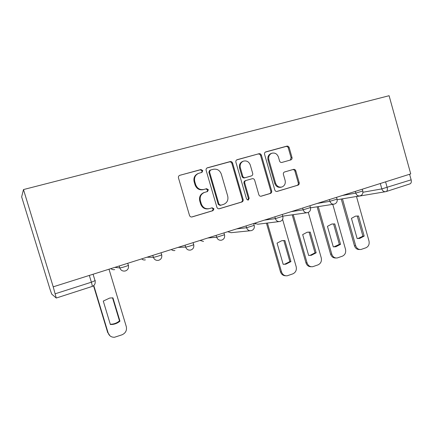 <?xml version="1.0" encoding="UTF-8"?>
<svg xmlns="http://www.w3.org/2000/svg" width="433" height="433" viewBox="0 0 433 433"><rect width="100%" height="100%" fill="white"/><g stroke="black" fill="none" stroke-linecap="round" stroke-linejoin="round"><path stroke-width="0.65" d="M202.779 170.602L200.988 169.536L179.657 175.36C178.623 175.885 178.228 176.74 178.477 177.925L189.508 215.445C190 216.668 190.866 217.16 192.111 216.928L213.02 210.654L213.94 208.82L212.165 207.791L209.491 208.587C205.583 209.318 202.855 207.743 201.296 203.851L200.387 200.755C199.602 196.82 200.934 194.054 204.387 192.452L207.499 191.543L208.37 189.735L206.584 188.691L203.894 189.454C199.97 190.147 197.231 188.534 195.667 184.631L194.758 181.524C193.973 177.719 195.223 175.002 198.52 173.368L201.962 172.377L202.779 170.602M201.643 172.475L202.141 170.883L200.349 169.817L179.879 175.284M191.651 217.009L212.349 210.801L213.263 208.971L211.829 207.889M206.979 191.695L207.71 189.952L205.929 188.907L203.894 189.454M290.797 159.923L290.906 159.891C291.864 159.436 292.226 158.63 291.994 157.477L289.184 147.615C288.741 146.462 287.967 145.97 286.868 146.137L265.656 151.923C264.704 152.4 264.346 153.206 264.579 154.354L274.809 189.979C275.264 191.142 276.048 191.619 277.169 191.413L298.023 185.156C299.03 184.718 299.42 183.901 299.187 182.699L295.804 170.829C295.36 169.682 294.592 169.2 293.498 169.384L284.541 171.977C283.55 172.431 283.177 173.249 283.404 174.429L285.103 180.361C285.731 183.581 284.676 185.789 281.943 186.991C278.933 187.592 276.811 186.314 275.577 183.164L268.861 159.75C268.238 156.676 269.202 154.511 271.756 153.26C274.895 152.508 277.125 153.78 278.446 157.082L279.556 160.968C280.005 162.131 280.784 162.619 281.894 162.435L290.797 159.923M410.728 173.898L53.216 286.83L23.479 189.567L389.094 95.715L410.728 173.898M232.602 163.106C232.131 161.91 231.309 161.406 230.123 161.596L207.288 167.831C206.276 168.34 205.891 169.179 206.135 170.353L216.906 207.266C217.388 208.468 218.227 208.96 219.434 208.733L241.863 202.005C242.945 201.534 243.368 200.679 243.124 199.44L232.602 163.106L231.871 163.403C231.406 162.213 230.583 161.709 229.403 161.899L206.914 168.026M237.187 159.674L259.01 153.726C260.152 153.547 260.947 154.045 261.402 155.22L271.659 190.915C271.897 192.138 271.491 192.972 270.446 193.432L261.256 196.187C260.114 196.398 259.313 195.916 258.853 194.742L254.653 180.171C254.193 178.991 253.386 178.504 252.233 178.705L245.933 180.512C244.905 180.989 244.51 181.828 244.753 183.029L249.164 198.287L248.288 200.078L246.561 199.066L235.893 162.207C235.655 161.044 236.028 160.221 237.008 159.734L236.764 159.847M53.216 286.83L56.258 298.034L51.716 294.094L50.179 289.764L21.65 196.88L23.479 189.567M409.596 174.255L411.139 179.825C411.604 181.995 411.204 183.348 409.937 183.884L386.247 191.532M198.157 173.519L197.886 173.633C194.606 175.268 193.356 177.979 194.136 181.768L194.758 181.524M203.25 189.67C199.337 190.358 196.604 188.756 195.045 184.864L194.136 181.768M208.776 208.755C204.901 209.453 202.195 207.878 200.652 204.019L199.748 200.934C198.969 197.015 200.295 194.255 203.743 192.658L204.1 192.544M218.99 208.809L241.105 202.173C242.188 201.708 242.604 200.852 242.366 199.618L231.871 163.403M210.46 170.055L209.518 171.863L218.952 204.214L220.716 205.242L223.612 204.376C227.13 202.839 228.494 200.078 227.715 196.095L221.323 174.12C219.807 170.266 217.122 168.654 213.269 169.287L210.46 170.055M210.33 170.099L209.664 170.375L208.858 172.139L209.518 171.863M220.559 205.274L220.018 205.404L218.259 204.381L208.858 172.139M236.64 159.929L259.01 153.726M260.834 196.257L269.613 193.627C270.657 193.172 271.063 192.339 270.825 191.121L260.596 155.539C260.141 154.364 259.345 153.872 258.209 154.051M245.17 180.756L245.933 180.512L245.17 180.756C244.142 181.227 243.752 182.066 243.99 183.262L248.39 198.471L249.164 198.287M247.79 200.127L248.39 198.471M250.279 165.022C248.915 161.65 246.604 160.367 243.335 161.168C240.705 162.462 239.709 164.67 240.342 167.782L242.772 176.193C243.238 177.378 244.055 177.871 245.219 177.671L251.524 175.868C252.542 175.392 252.926 174.564 252.688 173.379L250.279 165.022M243.335 161.168L242.577 161.466C239.958 162.759 238.962 164.962 239.595 168.064L240.342 167.782M250.767 176.117L244.456 177.92C243.292 178.12 242.48 177.627 242.015 176.442L239.595 168.064M271.756 153.26L270.923 153.58C268.373 154.83 267.41 156.984 268.032 160.048L268.861 159.75M281.38 187.132L281.082 187.208C278.078 187.803 275.962 186.531 274.733 183.392L268.032 160.048M276.752 191.483L297.119 185.378C298.126 184.934 298.51 184.117 298.283 182.926L294.905 171.095C294.467 169.947 293.698 169.465 292.611 169.655L284.449 172.009M290.272 160.069L291.111 157.78L288.308 147.951C287.864 146.798 287.095 146.305 285.996 146.478L265.288 152.124M103.276 301.065L110.366 324.517L112.569 324.436C115.335 324.079 117.798 322.991 119.963 321.172L112.926 297.844L109.706 298.045L103.276 301.065M93.788 285.531L108.163 333.026C109.257 335.932 111.378 337.345 114.523 337.258L122.046 334.796C125.619 333.118 127.037 330.395 126.301 326.628L109.008 269.207M112.537 297.828L119.492 320.902L119.963 321.172M110.28 324.241L112.131 324.149C114.886 323.792 117.343 322.709 119.492 320.902M109.982 335.835L108.163 333.026M93.528 285.742L107.741 332.701M277.066 243.135L283.171 264.314L285.829 264.19L290.933 261.613L284.876 240.531L281.699 240.726L277.066 243.135M267.421 223.038L281.499 271.859C282.543 274.701 284.449 276.01 287.22 275.783L292.827 273.862C295.712 272.471 296.832 270.078 296.177 266.679L282.592 219.379M282.836 240.537L283.837 240.586L289.877 261.586L290.933 261.613M283.187 264.319L284.784 264.157L289.877 261.586M285.58 275.767C283.079 275.697 281.374 274.37 280.47 271.8L281.499 271.859M266.441 223.157L280.47 271.8M283.837 240.586L284.876 240.531M302.678 234.599L308.642 255.443L311.295 255.313L316.15 252.829L310.234 232.083L307.105 232.267L302.678 234.599M293.255 214.681L307.046 262.847C308.074 265.667 309.936 266.961 312.642 266.723L318.017 264.877C320.81 263.524 321.881 261.175 321.243 257.835L308.291 212.408M307.939 232.115L309.119 232.164L315.018 252.834L316.15 252.829M308.962 255.465L310.18 255.313L315.018 252.834M311.143 266.733C308.61 266.766 306.878 265.461 305.942 262.815L307.046 262.847M292.199 214.828L305.942 262.815M309.119 232.164L310.234 232.083M327.456 226.34L333.286 246.859L335.927 246.734L340.555 244.326L334.769 223.904L331.689 224.078L327.456 226.34M318.255 206.617L331.759 254.122C332.771 256.921 334.595 258.198 337.226 257.96L342.389 256.179C345.09 254.864 346.129 252.563 345.502 249.273L332.777 204.344M332.29 223.958L333.583 224.018L339.353 244.364L340.555 244.326M333.827 246.897L339.353 244.364M335.835 257.981C333.291 258.106 331.543 256.823 330.579 254.128L331.759 254.122M317.124 206.795L330.579 254.128M333.583 224.018L334.769 223.904M351.444 218.346L357.144 238.545L359.763 238.426L364.18 236.093L358.519 215.986L355.498 216.154L351.444 218.346M342.454 198.834L355.677 245.684C356.678 248.455 358.459 249.717 361.025 249.473L365.993 247.757C368.607 246.48 369.603 244.223 368.986 240.986L356.467 196.474M355.904 216.067L357.274 216.127L362.914 236.164L364.18 236.093M357.842 238.594L362.914 236.164M359.709 249.505C357.176 249.717 355.417 248.45 354.438 245.717L355.677 245.684M341.253 199.034L354.438 245.717M357.274 216.127L358.519 215.986M200.349 169.817L200.988 169.536M205.929 188.907L206.584 188.691M362.957 192.241L381.814 188.902L411.139 179.825M380.309 183.511L381.814 188.902C382.593 191.023 383.941 191.938 385.846 191.646L386.09 191.581C387.291 191.067 387.654 189.703 387.167 187.5L385.592 181.838M342.319 195.51L355.791 193.107L362.784 190.98M355.314 191.402L355.791 193.107C356.597 195.272 357.994 196.198 359.975 195.884C362.264 195.099 363.211 193.497 362.816 191.083L362.286 189.199M317.243 203.429L329.93 201.307L337.058 199.126M329.437 199.575L329.93 201.307C330.752 203.505 332.192 204.441 334.238 204.116C336.549 203.326 337.502 201.697 337.09 199.24L336.549 197.329M291.306 211.623L303.138 209.805L310.412 207.559M302.635 208.046L303.138 209.805C303.982 212.035 305.465 212.982 307.582 212.646C309.92 211.845 310.872 210.194 310.445 207.688L309.898 205.751M264.46 220.105L275.372 218.611L282.803 216.3M274.852 216.819L275.372 218.611C276.238 220.873 277.764 221.831 279.956 221.485C282.321 220.673 283.279 218.995 282.841 216.44L282.278 214.476M236.656 228.884L246.572 227.742L254.176 225.36M246.041 225.918L246.572 227.742C247.459 230.042 249.04 231.011 251.308 230.648C253.7 229.831 254.674 228.121 254.22 225.512L253.646 223.52M207.851 237.988L216.684 237.224L224.478 234.756M216.137 235.368L216.684 237.224C217.593 239.557 219.222 240.537 221.572 240.163C224.007 239.335 224.992 237.587 224.527 234.924L223.937 232.905M177.974 247.422L185.638 247.07C186.569 247.075 192.674 245.278 193.697 244.694L193.713 244.51M185.08 245.175L185.638 247.07C186.574 249.435 188.258 250.426 190.688 250.041C193.172 249.202 194.179 247.416 193.697 244.694L193.096 242.648M146.976 257.213L153.374 257.299C154.126 257.381 160.54 255.481 161.671 254.848L161.769 254.636M152.8 255.373L153.374 257.299C154.332 259.703 156.069 260.704 158.586 260.309C161.136 259.454 162.164 257.635 161.671 254.848L161.054 252.769M114.794 267.377L119.817 267.94C120.363 268.097 127.123 266.089 128.374 265.397L128.552 265.175M119.227 265.981L119.817 267.94C120.796 270.376 122.593 271.394 125.197 270.993C127.822 270.116 128.882 268.254 128.374 265.397L127.74 263.291M110.897 268.612C111.995 269.58 113.267 269.911 114.718 269.602M141.672 258.891C142.738 259.849 143.978 260.179 145.385 259.876M193.757 244.661L193.827 246.577M171.36 249.511C172.404 250.463 173.606 250.794 174.97 250.49M200.019 240.456L203.526 241.435M227.704 231.715L231.108 232.689L250.182 230.762M254.463 223.26L257.77 224.234L279.036 221.599M282.76 216.159L306.813 212.755M55.208 293.78L91.379 282.202L95.314 280.562M89.328 275.426L91.379 282.202C92.137 284.8 92.397 286.218 92.153 286.451L56.279 298.028M385.332 191.732L356.5 196.577M195.045 184.864L195.667 184.631M199.748 200.934L200.387 200.755M200.652 204.019L201.296 203.851M191.77 216.998L192.111 216.928M242.366 199.618L243.124 199.44M241.084 202.184L241.836 202.011M219.152 208.793L219.434 208.733M206.979 167.988L207.483 167.766M229.403 161.899L230.123 161.596M218.259 204.381L218.952 204.214M260.596 155.539L261.402 155.22M270.825 191.121L271.659 190.915M243.99 183.262L244.753 183.029M242.015 176.442L242.772 176.193M244.456 177.92L245.219 177.671M250.642 176.155L251.421 175.901M274.733 183.392L275.577 183.164M292.611 169.655L293.498 169.384M294.905 171.095L295.804 170.829M298.283 182.926L299.187 182.699M265.461 152.015L265.819 151.875M285.996 146.478L286.868 146.137M288.308 147.951L289.184 147.615M291.111 157.78L291.994 157.477M254.409 223.276L255.481 224.002M310.483 207.835L333.583 204.219M337.188 199.721L359.412 195.981M93.084 274.235L95.076 280.817C95.596 283.528 94.632 285.407 92.191 286.44M203.743 192.658L204.387 192.452M241.105 202.173L241.863 202.005M250.745 176.123L251.443 175.895M112.131 324.149L112.569 324.436M284.784 264.157L285.829 264.19M310.18 255.313L311.295 255.313M334.741 246.761L335.927 246.734M358.513 238.486L359.763 238.426"/></g></svg>
